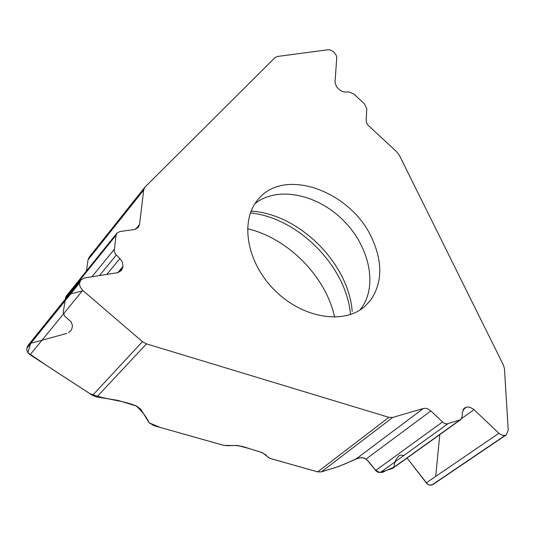 <?xml version="1.0" encoding="UTF-8"?>
<svg xmlns="http://www.w3.org/2000/svg" width="535" height="535" viewBox="0 0 535 535"><rect width="100%" height="100%" fill="white"/><g stroke="black" fill="none" stroke-linecap="round" stroke-linejoin="round"><path stroke-width="0.8" d="M371.899 238.209C351.201 191.657 285.55 167.161 259.034 198.411C239.62 219.029 245.899 261.327 274.114 289.696C302.074 318.312 344.272 325.193 365.164 306.08L370.601 300.215C382.378 282.895 382.813 262.23 371.899 238.209M396.87 151.98L367.806 124.956L366.696 122.95L366.134 120.428L366.789 108.719L364.435 103.817L353.595 93.852L348.927 91.906L344.627 92.073L342.179 91.445L339.337 89.706L336.368 86.449L335.024 82.343L336.776 57.205L335.672 54.196L333.071 51.427L330.403 50.036L328.209 49.715L277.571 56.449L275.003 57.64L144.845 187.237L143.708 190.025L139.535 224.446L138.297 227.415L134.392 229.508L119.853 231.555L116.904 233.146L116.008 235.293L114.189 251.129L115.413 253.964L120.796 259.582L122.428 262.371L123.003 266.457L121.498 270.503L117.399 272.73L84.463 277.959L80.731 280.032L79.474 283.517L80.11 286.88L82.711 290.365L142.45 341.638L146.476 343.871L388.898 417.333L392.723 417.434L423.345 408.493L425.439 408.292L427.679 408.84L430.367 410.485L443.221 422.59L445.207 423.633L447.2 423.867L460.622 419.674L462.16 416.518L462.327 412.458L464.46 408.044L466.988 407.041L469.69 407.148L473.522 409.188L499.309 433.664L502.552 435.376L505.368 435.283L506.371 434.801L508.237 430.314L504.458 368.789L503.422 365.091L399.331 155.224L396.87 151.98M423.345 408.493L356.21 458.856L344.573 464.112L335.498 467.523L321.361 471.883L317.683 471.87L270.235 458.475L267.868 457.184L266.076 455.058L261.347 452.336L242.208 446.364L235.219 445.441L227.208 445.715L223.356 445.247L154.073 425.699L149.165 422.851L160.266 427.452L224.091 445.434L237.874 445.521L250.38 448.912L262.391 452.71L269.613 458.274L317.924 471.93M146.476 343.871L96.822 396.99L117.921 400.381L136.425 406.045L140.819 409.262L149.165 422.851C146.523 416.979 142.143 411.315 136.024 405.858C121.913 399.912 104.292 399.826 89.285 393.265L48.03 366.442L27.92 352.712L30.642 343.376M505.368 435.283L431.912 485.038L429.712 485.212L427.525 484.188L407.061 458.06L426.91 483.653L429.712 485.212L432.915 484.536M356.21 458.856L360.944 457.659L363.619 457.927L365.485 458.702L369.036 462.019L375.931 470.84L378.278 472.398L380.432 472.392L392.844 468.252M86.443 271.011L88.014 259.89L89.158 257.181L144.845 187.237M28.087 345.336L26.85 348.071L26.783 349.816L27.673 352.331L29.606 354.438L92.568 395.385L142.45 341.638M66.206 296.169L65.083 299.446M96.822 396.99L92.568 395.385M334.683 317.208C325.835 276.508 288.031 238.162 247.464 228.733M321.267 471.91L338.682 466.46L358.931 457.933L362.616 457.726L366.047 459.083L430.856 410.92M367.017 459.879C372.654 466.333 377.924 476.438 385.461 470.787L393.84 467.229C394.502 461.872 396.435 457.9 399.652 455.298M400.233 455.118L403.965 455.419M435.697 476.417L439.783 434.607M82.25 290.926L69.276 294.25L65.872 296.631L63.19 312.253L64.541 316.071L71.282 321.976L72.506 325.902L71.556 329.794L68.527 332.696M66.654 333.459L30.829 343.289M359.961 310.006L360.878 308.842C378.165 286.212 369.565 246.294 343.176 220.246C317.008 193.984 277.27 185.812 255.034 203.561M392.723 417.434L321.361 471.883M317.683 471.87L388.898 417.333M505.221 435.329L431.772 485.084M498.887 433.283L426.228 482.884M474.017 409.636L461.645 418.504M466.493 407.168L463.063 409.643M465.891 407.342L463.35 409.188M459.625 420.162L391.841 468.754M447.929 423.72L380.432 472.392M442.492 421.975L375.644 470.499M143.708 190.025L88.014 259.89M139.535 224.446L135.629 229.214M79.528 282.975L26.817 348.258M82.711 290.365L30.094 354.779M79.554 282.781L26.85 348.071M122.91 267.206L118.496 272.469M123.003 266.457L117.807 272.649M119.907 258.592L106.806 274.408M116.322 255.041L99.45 275.578M114.149 249.511L91.933 276.769M116.008 235.293L65.25 298.323M350.525 314.513C346.392 266.53 298.303 217.752 250.387 212.93M352.197 311.33C348.619 264.056 300.817 215.565 253.597 211.305L251.096 211.071M432.996 484.483L506.371 434.801M392.911 468.205L460.622 419.674M28.174 345.229L80.731 280.032M66.28 296.076L116.904 233.146M251.102 211.058L253.597 211.305L251.042 211.205"/></g></svg>
